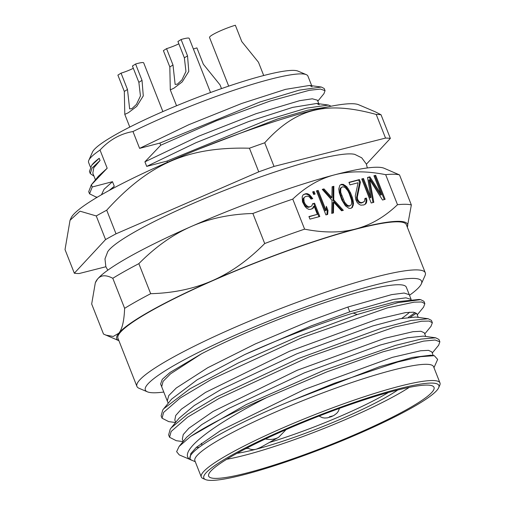 <?xml version="1.0" encoding="UTF-8"?>
<svg xmlns="http://www.w3.org/2000/svg" width="505" height="505" viewBox="0 0 505 505"><rect width="100%" height="100%" fill="white"/><g stroke="black" fill="none" stroke-linecap="round" stroke-linejoin="round"><path stroke-width="0.76" d="M245.512 448.768A96.367 12.297 158.5 0 0 248.081 448.206L247.198 447.897M269.298 442.506A96.367 12.297 158.5 0 0 382.986 395.63A96.367 12.297 158.5 0 0 388.408 392.48M237.009 453.313A98.191 12.524 158.5 0 0 256.357 449.153C253.409 449.974 250.65 449.658 248.081 448.206M397.725 390.012A98.191 12.524 158.5 0 1 385.233 397.688A98.191 12.524 158.5 0 1 256.357 449.153L260.63 447.38L278.634 437.267L286.101 429.603M409.258 387.367A115.254 14.702 -21.5 0 1 397.403 394.487A115.254 14.702 -21.5 0 1 226.777 459.247M432.444 391.684A121.112 15.453 158.5 0 0 434.022 387.354A121.112 15.453 158.5 0 0 328.37 412.471A121.112 15.453 158.5 0 0 210.232 471.796A121.112 15.453 158.5 0 0 208.653 476.127A121.112 15.453 158.5 0 0 314.306 451.009A121.112 15.453 158.5 0 0 432.444 391.684M205.453 473.52A126.319 16.116 -21.5 0 1 336.223 408.829A126.319 16.116 -21.5 0 1 438.656 387.758A126.319 16.116 -21.5 0 1 437.223 389.961A126.319 16.116 -21.5 0 1 321.59 448.939A126.319 16.116 -21.5 0 1 205.541 479.58A126.319 16.116 -21.5 0 1 205.453 473.52M438.656 387.758L439.754 385.271A128.276 16.362 158.5 0 0 439.975 382.923A128.276 16.362 158.5 0 0 341.418 404.606A128.276 16.362 158.5 0 0 202.953 472.364A128.276 16.362 158.5 0 0 201.28 476.954A128.276 16.362 158.5 0 0 203.042 478.519L205.541 479.58M439.975 382.923L433.587 366.699A128.276 16.362 -21.5 0 0 335.03 388.383A128.276 16.362 158.5 0 0 194.886 460.724L201.28 476.954M434.287 355.678L430.79 355.204L412.339 357.452L379.608 366.68L291.454 400.699L334.121 383.333L397.902 361.965L420.577 356.681L434.287 355.678L437.652 359.415L433.972 367.684M191.786 460.225L179.25 454.898L176.624 451.672L179.111 446.452L190.644 436.44L246.263 404.555L323.875 370.361L395.598 345.363L420.848 339.114L435.67 337.801L438.959 339.474L439.874 341.809M169.554 437.273L168.632 434.938L170.229 429.13L171.182 427.887L187.45 414.321L216.487 396.968L298.594 358.468L381.307 328.294L411.045 320.479L428.177 318.731L431.44 320.397L432.362 322.733L429.155 321.066L421.65 321.224L394.885 326.962L309.142 356.865L219.164 398.357L187.633 417.155L171.151 431.466L169.554 437.273L176.251 440.688L183.075 441.616M162.036 418.19L161.12 415.861L162.717 410.054L163.683 408.785L189.867 388.844L238.272 362.969L298.392 336.393L357.231 314.508L397.852 302.647L420.652 299.648L423.929 301.315L424.844 303.65L421.643 301.99L414.132 302.148L387.373 307.886L301.624 337.788L211.645 379.28L180.115 398.079L163.639 412.389L162.036 418.19L168.714 421.612L175.563 422.54M420.646 299.648L419.081 299.44L394.348 302.015L353.159 313.062C319.311 323.585 278.337 339.303 244.755 354.554L197.335 379.665L171.618 399.101L163.683 408.785M428.171 318.731L415.766 317.052L400.137 318.687L372.86 325.921L296.757 353.822L221.038 389.475L194.204 405.572L179.117 418.197L171.182 427.88M435.67 337.801L423.259 336.128L407.63 337.769L380.372 344.997L304.338 372.873L228.632 408.507L201.766 424.617L186.648 437.254L179.111 446.452M196.237 447.449L199.077 447.342M195.277 461.709L191.818 460.244A132.045 16.848 -21.5 0 1 190.006 458.622A132.045 16.848 -21.5 0 1 291.454 400.699M190.644 436.44A143.25 18.275 -21.5 0 1 266.861 397.479C207.618 427.621 174.534 454.513 192.026 460.326M432.255 353.033L438.618 345.262L439.874 341.803L435.114 340.01L423.594 341.115L383.099 351.77L326.924 371.857L266.861 397.479M418.216 317.38L416.77 313.719L413.437 312.191L405.515 312.608L377.342 319.21L289.599 351.227L205.491 392.417L181.333 409.183L175.727 415.476L174.812 420.053L175.715 422.344M425.728 336.463L424.295 332.808L420.955 331.274L413.071 331.678L384.93 338.268L297.18 370.279L213.009 411.493L188.838 428.265L183.252 434.546L182.33 439.142L183.227 441.427M433.24 355.539L431.8 351.884L428.474 350.35L420.551 350.76L392.372 357.363L304.629 389.38L220.527 430.569L196.369 447.329L190.764 453.629L190.006 458.622M410.59 317.052L416.436 313.214M417.225 314.874L423.581 307.109L424.844 303.65M430.967 326.35L432.362 322.727M415.142 312.513A143.25 18.275 -21.5 0 1 408.412 317.279M401.797 318.358A132.045 16.848 158.5 0 0 409.606 312.178M244.755 354.554L311.314 325.851L349.769 311.856L393.37 299.459L405.932 297.843L411.139 299.408M409.284 294.705L404.133 293.033L391.59 294.63L347.869 307.046L309.42 321.047L255.259 343.949L207.688 367.76L176.258 388.017L168.746 395.585L167.3 400.976M168.197 403.274L161.676 386.704L163.096 381.351L170.513 373.839L201.558 353.765A132.045 16.848 -21.5 0 1 304.881 309.514A132.045 16.848 -21.5 0 1 406.329 287.2L411.152 299.452M160.603 383.989L162.288 379.331L169.989 372.475L201.558 353.765M409.505 295.255A148.457 18.938 158.5 0 0 421.34 283.905A148.457 18.938 158.5 0 0 307.532 306.276A148.457 18.938 158.5 0 0 147.378 391.823A148.457 18.938 158.5 0 0 163.784 392.05M421.34 283.905L425.021 275.629A154.972 19.771 158.5 0 0 425.286 272.795A154.972 19.771 158.5 0 0 306.226 298.985A154.972 19.771 158.5 0 0 136.912 386.388A154.972 19.771 158.5 0 0 139.039 388.282L147.378 391.823M425.286 272.795L406.355 224.725A154.972 19.771 158.5 0 0 287.288 250.909A154.972 19.771 158.5 0 0 117.974 338.318L136.912 386.388M407.295 227.111A156.272 19.935 158.5 0 0 407.295 227.105A156.272 19.935 158.5 0 0 355.785 228.948A156.272 19.935 158.5 0 0 212.422 280.635A156.272 19.935 158.5 0 0 118.801 333.212A156.272 19.935 158.5 0 0 118.915 340.705L103.512 334.051L91.676 304.01L95.319 282.775L97.503 279.132A156.272 19.935 158.5 0 0 95.729 281.853L95.319 282.775M407.295 227.105L411.348 204.954L399.512 174.907L384.116 168.253A156.272 19.935 158.5 0 0 334.48 174.869C319.564 178.757 305.658 186.837 292.761 199.103A169.295 21.595 158.5 0 0 252.866 213.489C229.927 214.133 209.341 218.488 191.124 226.556C172.817 234.573 155.388 246.939 138.843 263.654L150.679 293.695C173.562 293.07 194.141 288.715 212.422 280.635C230.684 272.656 248.107 260.29 264.702 243.536A169.295 21.595 -21.5 0 1 304.597 229.15L292.761 199.103M304.597 229.15C323.831 232.969 340.894 232.9 355.785 228.948C370.664 225.078 384.57 216.998 397.504 204.708A169.295 21.595 -21.5 0 1 411.348 204.954M397.504 204.708L385.668 174.661C366.39 170.841 349.327 170.911 334.48 174.869A156.272 19.935 -21.5 0 0 191.124 226.556A156.272 19.935 158.5 0 0 97.503 279.132C100.861 274.973 105.955 274.688 112.792 278.287A169.295 21.595 -21.5 0 1 138.843 263.654M382.525 200.024L385.138 199.336L375.669 175.304L373.927 175.759L381.382 194.684L369.862 176.832L367.545 177.444L370.929 197.436L363.48 178.511L361.738 178.972L371.2 203.004L373.814 202.316L369.71 179.692L382.525 200.024M359.137 201.665L357.553 199.26L357.325 197.064L360.418 182.141L359.415 179.578L348.961 182.33L349.971 184.887L358.095 182.747L355.274 195.908L355.81 199.715L357.306 202.707L359.276 204.449L360.841 205.169L363.947 204.916L365.778 203.868L366.535 202.543L366.889 200.188L366.377 198.067L364.926 198.452L364.477 201.388L362.066 202.587L360.412 202.454L359.137 201.665L358.361 202.101L356.77 199.696L356.549 197.499L359.642 182.576L358.632 180.02L349.043 182.545M352.282 197.259L350.464 192.657L346.885 186.825L343.356 184.369L341.412 184.319L339.871 185.284L338.76 188.965L339.297 192.777L341.828 200.012L345.407 205.844L348.936 208.3L350.88 208.35L352.421 207.385L353.532 203.704L352.995 199.892L352.282 197.259L351.499 197.701L349.687 193.099L346.108 187.267L342.573 184.811L340.711 184.754M323.995 188.902L322.253 189.356L332.019 200.334L331.716 213.394L333.458 212.933L333.698 202.151L341.588 210.793L343.331 210.339L333.761 199.873L333.862 186.301L332.12 186.762L331.886 197.55L323.995 188.902L322.417 189.545M316.446 190.884L325.914 214.922L327.657 214.461L327.985 210.427L326.375 206.33L326.041 210.37L318.188 190.429L316.446 190.884M312.671 191.881L313.674 194.438L315.126 194.053L314.123 191.496L312.671 191.881M312.544 203.761L311.989 205.604L311.029 206.419L309.287 206.88L307.924 206.671L305.462 204.5L304.168 202.019L303.827 198.718L304.3 197.468L305.26 196.653L307.002 196.192L308.359 196.401L309.634 197.19L311.023 199.084L312.765 198.629L309.704 194.917L307.646 193.762L305.992 193.636L303 194.987L302.154 196.906L302.514 201.886L304.906 206.337L306.585 208.155L308.637 209.304L310.291 209.436L313.283 208.085L314.135 206.166L317.355 214.347L308.934 216.563L309.944 219.119L319.816 216.525L314.577 203.231L312.544 203.761M264.702 243.536L252.866 213.489M105.678 335.08L113.246 336.456L118.801 333.212C122.197 329.14 124.135 320.845 124.628 308.328A169.295 21.595 -21.5 0 1 150.679 293.695M124.628 308.328L112.792 278.287M385.668 174.661A169.295 21.595 -21.5 0 1 399.512 174.907M107.792 270.194L105.842 266.646L104.977 258.907L107.71 251.73A134.785 17.195 -21.5 0 1 108.689 250.392A134.785 17.195 -21.5 0 1 229.352 188.51A134.785 17.195 -21.5 0 1 354.807 154.397L361.731 157.806L366.365 164.068L367.337 167.957M366.409 164.194L390.352 138.402A175.809 22.428 158.5 0 0 385.53 138.08L274.026 166.416A175.809 22.428 158.5 0 0 258.749 171.845L116.017 233.821A175.809 22.428 158.5 0 0 105.564 239.572L74.33 273.218A175.809 22.428 158.5 0 0 79.152 273.54L105.88 266.747M70.037 220.281L71.053 218.008A155.83 19.878 -21.5 0 1 208.489 145.251A155.83 19.878 -21.5 0 1 358.619 104.731L375.322 111.832L381.041 114.774A175.809 22.428 158.5 0 0 376.219 114.452C326.053 100.634 295.861 108.304 264.721 142.789A175.809 22.428 158.5 0 0 249.438 148.218C187.885 146.665 149.24 163.443 106.713 210.194A175.809 22.428 158.5 0 0 96.253 215.944L79.979 211.172L70.037 220.281L65.025 249.59L74.33 273.218M381.041 114.774L390.352 138.402M376.219 114.452L385.53 138.08M264.721 142.789L274.026 166.416M249.438 148.218L258.749 171.845M106.713 210.194L116.017 233.821M96.253 215.944L105.564 239.572M326.767 107.092L307.886 110.178L277.788 118.877L199.305 148.912M110.589 189.697L114.288 186.25L112.495 181.686L92.232 186.983L91.38 184.817L107.186 168.222L100.028 150.042C109.434 139.872 120.417 133.705 132.979 131.54A117.854 15.036 -21.5 0 1 217.371 96.001A117.854 15.036 -21.5 0 1 306.295 74.645A117.854 15.036 -21.5 0 1 307.917 76.085L311.718 85.73M312.109 86.727L309.59 85.446L285.514 89.36L241.699 103.468L188.788 124.722L139.607 148.369L132.979 131.54M139.607 148.369L159.864 143.079L160.716 145.238L144.91 161.834L198.901 136.091L255.928 113.739L299.623 100.684L312.286 98.797L317.411 100.186L318.819 103.759M319.21 104.756L316.692 103.474L292.616 107.388L248.801 121.497L195.889 142.751L146.709 166.398L144.91 161.834M146.709 166.398L166.966 161.101L167.439 162.307M114.288 186.25L109.13 190.486M101.461 194.779L104.074 189.255L112.495 181.686M92.232 186.983L89.555 193.825L95.982 196.988M91.38 184.817L88.703 191.666L89.555 193.825M107.186 168.222L98.45 176.176M90.401 167.035L88.609 162.477A117.854 15.036 -21.5 0 1 88.811 160.319A117.854 15.036 -21.5 0 1 100.028 150.042M95.445 179.843L92.825 173.19L93.797 167.78L100.066 160.464L99.214 158.299A117.854 15.036 158.5 0 0 92.497 164.276L91.664 165.299L89.436 171.429L90.288 173.594L93.999 176.176M99.214 158.299L91.664 165.299M100.066 160.464L91.967 168.165L90.288 173.594M88.811 160.319L92.491 152.043A111.346 14.203 -21.5 0 1 213.943 91.279A111.346 14.203 -21.5 0 1 297.963 71.104L306.295 74.645M133.333 68.308A11.722 1.496 158.5 0 1 121.048 73.143L127.481 89.473L124.325 91.456L124.792 114.382L128.434 112.672L136.716 106.391L143.281 95.906L142.019 80.352L138.862 82.34L132.43 66.01L135.586 64.021A18.23 2.323 -21.5 0 1 143.704 62.891L162.881 111.58M124.325 91.456L117.892 75.125L121.048 73.143M135.586 64.021L142.019 80.352M138.862 82.34L140.447 95.963L136.432 104.415L131.906 108.651L129.633 108.903L127.481 89.473M178.839 43.809A11.722 1.496 158.5 0 1 166.555 48.644L172.988 64.975L169.825 66.957L170.299 89.884L173.941 88.173L182.217 81.892L188.788 71.407L187.525 55.853L184.363 57.835L177.93 41.505L181.093 39.523A18.23 2.323 -21.5 0 1 189.205 38.393L210.528 92.522M169.825 66.957L163.393 50.626L166.555 48.644M181.093 39.523L187.525 55.853M184.363 57.835L185.954 71.464L181.933 79.916L177.406 84.152L175.134 84.404L172.988 64.975M193.39 49.01A18.23 2.323 -21.5 0 1 196.906 47.893L203.338 64.223L220.035 84.884L221.499 88.596M228.696 86.128L209.537 37.484A18.23 2.323 -21.5 0 1 217.819 32.011A18.23 2.323 -21.5 0 1 235.349 25.25L241.781 41.58L258.478 62.248L263.711 75.523M317.803 101.183L323.939 93.69L325.05 90.66L324.197 88.495L321.332 87.03L299.326 90.136L259.791 102.048L159.864 143.079M325.05 90.66L320.454 89.069L309.256 90.326L270.042 101.063L216.43 120.752L160.716 145.238M331.122 106.208L328.433 105.059L306.428 108.158L266.886 120.076L166.966 161.101M369.71 179.692L368.928 180.133L372.993 202.537M363.48 178.511L361.82 179.18M370.929 197.436L370.152 197.872L362.697 178.947M369.862 176.832L367.583 177.665M381.382 194.684L380.606 195.119L369.086 177.268M375.669 175.304L374.016 175.974M384.273 199.563L374.893 175.74M357.957 200.283L357.174 200.719M360.412 202.454L359.636 202.896L358.361 202.101M362.066 202.587L361.29 203.023L359.636 202.896M363.228 202.284L361.29 203.023M366.377 198.067L364.926 198.68M366.889 200.188L366.112 200.63L365.595 198.503M366.535 202.543L365.753 202.978L366.112 200.63M365.778 203.868L364.995 204.304L365.753 202.978M363.922 204.923L364.995 204.304M359.415 179.578L358.632 180.02M360.418 182.141L359.642 182.576M357.325 197.064L356.549 197.499M357.553 199.26L356.77 199.696M350.464 192.657L349.687 193.099M352.995 199.892L352.219 200.334L351.499 197.701M353.311 201.508L352.528 201.943L352.219 200.334M353.532 203.704L352.755 204.14L352.528 201.943M353.266 205.466L352.49 205.907L352.755 204.14M352.421 207.385L351.638 207.82L352.49 205.907M350.798 208.35L351.638 207.82M343.356 184.369L342.573 184.811M345.414 185.524L344.631 185.96M346.885 186.825L346.108 187.267M348.273 188.718L347.49 189.16M349.17 190.177L348.387 190.619M349.87 205.794L349.094 206.236L347.44 206.103L346.165 205.308L343.798 202.549L342.295 199.557L339.966 192.828L339.922 189.457L340.389 188.207L341.639 187.311L342.422 186.875L344.075 187.001L345.344 187.797L347.718 190.562L349.214 193.554L351.543 200.277L351.594 203.648L351.12 204.904L349.87 205.794L348.223 205.668L346.948 204.872L344.574 202.107L340.749 192.392L340.698 189.022L341.172 187.765L342.422 186.875M348.223 205.668L347.44 206.103M346.948 204.872L346.165 205.308M344.574 202.107L343.798 202.549M343.078 199.115L342.295 199.557M341.664 195.536L340.888 195.978M340.749 192.392L339.966 192.828M340.698 189.022L339.922 189.457M341.172 187.765L340.389 188.207M331.886 197.55L331.103 197.985L323.213 189.337M333.862 186.301L332.12 186.995M333.761 199.873L332.984 200.315L333.085 186.743M342.377 210.591L332.984 200.315M333.698 202.151L332.915 202.587L332.688 213.142M318.188 190.429L316.528 191.098M326.041 210.37L325.264 210.812L317.405 190.865M327.985 210.427L327.208 210.863L326.211 208.338M326.893 214.663L327.208 210.863M314.123 191.496L312.753 192.089M314.268 194.28L313.34 191.938M314.577 203.231L312.469 204.014M318.952 216.752L313.794 203.666M317.355 214.347L309.022 216.778M314.135 206.166L313.352 206.608L312.507 208.521L313.283 208.085M311.768 209.045L312.507 208.521M305.992 193.636L303.732 194.463M307.646 193.762L306.863 194.204L305.209 194.071M309.704 194.917L308.921 195.353L306.863 194.204M311.377 196.735L310.6 197.171L308.921 195.353M311.844 198.869L310.6 197.171M305.26 196.653L304.3 197.468M303.827 198.718L303.05 199.159L303.518 197.903M303.852 200.409L303.076 200.845L303.05 199.159M304.168 202.019L303.385 202.454L303.076 200.845M304.572 203.042L303.789 203.477L303.385 202.454M305.462 204.5L304.685 204.935L303.789 203.477M306.649 205.876L305.872 206.318L304.685 204.935M307.924 206.671L307.141 207.113L305.872 206.318M309.287 206.88L308.505 207.315L307.141 207.113M311.029 206.419L308.505 207.315M265.441 438.94A31.253 22.706 60.7 0 0 278.634 437.267M353.159 313.062L357.231 314.508M347.869 307.046L349.769 311.856M329.393 416.802L332.644 415.95L329.393 416.802M424.743 333.95L431.106 326.18M161.676 386.697L160.609 383.989M97.351 197.177L95.647 196.944M98.538 176.062L91.026 185.24M129.791 127.071L124.792 114.382M176.554 105.766L170.299 89.884M309.59 85.446L321.332 87.03M316.692 103.474L328.433 105.059M201.306 443.27L202.069 445.202M319.021 416.057L322.354 417.667L324.671 418.045L327.461 417.843L331.387 416.631L333.956 415.419L336.784 413.279L338.224 411.43L339.493 408.356"/></g></svg>
